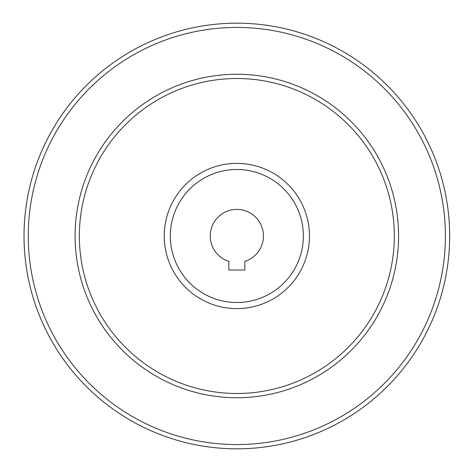 <?xml version="1.0" encoding="UTF-8"?>
<svg xmlns="http://www.w3.org/2000/svg" width="472" height="472" viewBox="0 0 472 472"><rect width="100%" height="100%" fill="white"/><g stroke="black" fill="none" stroke-linecap="round" stroke-linejoin="round"><path stroke-width="0.71" d="M228.861 270.049L244.82 270.049L244.82 261.376A26.603 26.603 0 0 0 258.408 220.43A26.603 26.603 0 0 0 215.267 220.43A26.603 26.603 0 0 0 228.861 261.376L228.861 270.049M170.333 236A66.505 66.505 0 0 0 270.09 293.596A66.505 66.505 0 0 0 270.09 178.404A66.505 66.505 0 0 0 170.333 236M79.355 236A157.489 157.489 0 0 0 315.585 372.39A157.489 157.489 0 0 0 315.585 99.61A157.489 157.489 0 0 0 79.355 236A157.489 157.489 0 0 0 315.585 372.39A157.489 157.489 0 0 0 315.585 99.61A157.489 157.489 0 0 0 79.355 236M24.019 236A212.819 212.819 0 0 0 343.25 420.31A212.819 212.819 0 0 0 343.25 51.69A212.819 212.819 0 0 0 24.019 236A212.819 212.819 0 0 0 343.25 420.31A212.819 212.819 0 0 0 343.25 51.69A212.819 212.819 0 0 0 24.019 236M164.232 236A72.611 72.611 0 0 0 273.146 298.882A72.611 72.611 0 0 0 273.146 173.118A72.611 72.611 0 0 0 164.232 236M75.095 236A161.743 161.743 0 0 0 317.709 376.072A161.743 161.743 0 0 0 317.709 95.928A161.743 161.743 0 0 0 75.095 236M28.273 236A208.565 208.565 0 0 0 341.12 416.623A208.565 208.565 0 0 0 341.12 55.377A208.565 208.565 0 0 0 28.273 236"/></g></svg>
